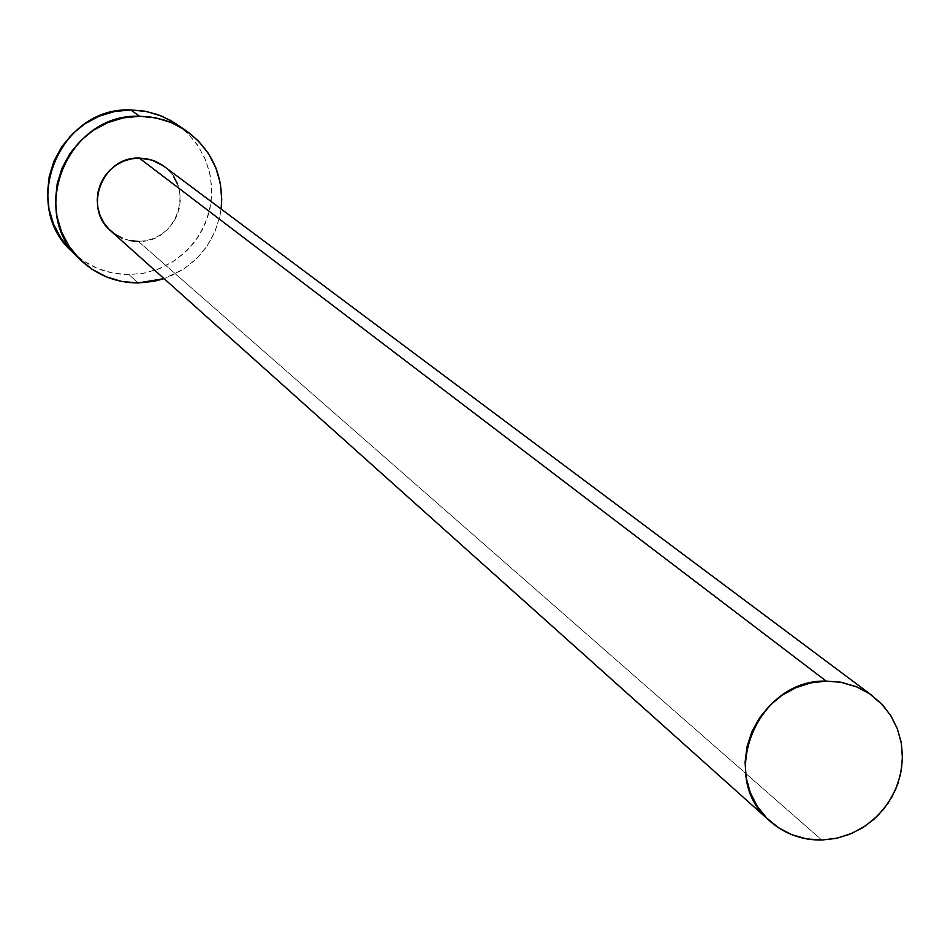 <?xml version="1.0" encoding="UTF-8"?>
<svg xmlns="http://www.w3.org/2000/svg" width="950" height="950" viewBox="0 0 950 950"><rect width="100%" height="100%" fill="white"/><g stroke="black" fill="none" stroke-linecap="round" stroke-linejoin="round"><path stroke-width="0.71" stroke-dasharray="4.75 3.56" d="M177.353 183.754L179.621 191.567L180.334 199.69L179.455 207.801L177.009 215.614L173.102 222.822L167.877 229.14L161.536 234.329L154.328 238.201L146.514 240.599L138.403 241.431L821.774 840.038L138.403 241.431C176.819 243.117 195.652 187.684 163.887 166.226M71.891 251.548C87.899 266.712 106.946 274.408 129.058 274.621L137.999 282.969L129.058 274.621L143.913 273.196L158.294 269.099L171.724 262.485L183.766 253.555L194.037 242.618L202.184 230.031L207.955 216.196L211.149 201.566L211.66 186.627L209.463 171.879L204.642 157.783L197.351 144.827L187.803 133.428L176.344 123.975M221.101 208.988C215.341 243.046 196.329 266.273 164.077 278.635L184.181 268.755L196.828 258.376L207.254 245.765L215.068 231.384L219.961 215.792L221.101 208.988M130.316 240.659L122.538 238.319M162.26 165.074L168.506 170.252L173.601 176.558M71.963 251.619L83.564 261.012L97.707 268.541L113.074 273.125L129.058 274.621L145.053 272.971L160.455 268.233L174.681 260.597L187.186 250.349L197.481 237.88L205.2 223.678L210.021 208.276L211.779 192.256L210.401 176.225L205.924 160.799L198.526 146.585L188.48 134.104L176.166 123.856M110.865 230.993L115.983 234.899L123.654 238.759L129.841 240.564L138.403 241.431"/><path stroke-width="1.43" d="M872.349 695.709L163.887 166.226L152.237 160.158L139.234 158.08L826.179 681.091L840.406 682.148L857.351 687.111L869.689 693.832L882.776 705.114L891.1 716.122L897.275 728.543L901.123 741.974L902.5 755.998L901.372 770.153L897.786 783.999L891.86 797.109L883.773 809.056L873.774 819.458L862.196 827.996L849.395 834.397L835.774 838.458L821.774 840.038C801.943 840.251 784.676 833.957 769.975 821.168C716.906 778.276 756.568 679.036 826.179 681.091L139.234 158.08L147.345 158.864L155.123 161.239L162.26 165.074M185.879 130.459L170.466 120.329L157.878 114.617L144.483 111.114L130.649 109.939L139.65 116.268L150.171 116.945L163.875 119.902L173.708 123.619L185.891 130.471C212.218 149.969 223.951 176.142 221.101 208.988L221.742 199.571L220.341 183.35L215.816 167.746L208.335 153.354L198.17 140.719L185.713 130.352L171.428 122.633L155.883 117.883L139.65 116.268L130.649 109.939C59.696 106.626 19.166 204.666 71.891 251.548L80.085 259.564M164.077 278.635L137.999 282.969C115.627 282.756 96.342 274.966 80.144 259.623C26.79 212.194 67.83 112.931 139.65 116.268L123.369 117.883L107.683 122.657L93.171 130.399L80.429 140.826L69.932 153.52L62.083 168.007L57.202 183.706L55.468 200.023L56.953 216.315L61.572 231.954L69.172 246.335L79.432 258.911L91.96 269.206L106.281 276.818L121.814 281.461L137.999 282.969L154.185 281.295L164.077 278.635M138.403 241.431L130.316 240.659M122.538 238.319L115.389 234.507L109.131 229.354L104.013 223.06L100.225 215.864L97.933 208.05L97.197 199.904L98.076 191.769L100.51 183.932L104.429 176.7L109.677 170.359L116.031 165.158L123.274 161.286L131.112 158.888L139.234 158.08C102.505 156.394 82.484 207.943 110.865 230.993L769.761 820.966M173.601 176.558L177.353 183.754M176.166 123.856L162.058 116.232L146.68 111.53L130.649 109.939L114.57 111.53L99.061 116.232L84.74 123.88L72.141 134.176L61.774 146.727L54.031 161.025L49.21 176.546L47.5 192.66L48.961 208.751L53.544 224.2L61.049 238.414L71.963 251.619M826.179 681.091L810.742 682.908L795.815 687.717L781.957 695.352L769.714 705.506L759.561 717.784L751.889 731.726L746.997 746.783L745.085 762.363L746.201 777.872L750.31 792.692L757.257 806.277L766.757 818.092L778.442 827.699L791.861 834.706L806.491 838.874L821.774 840.038L837.128 838.173L851.972 833.328L865.735 825.704L877.883 815.599L887.977 803.391L895.613 789.545L900.505 774.594L902.464 759.109L901.419 743.66L897.406 728.864L890.554 715.267L881.149 703.404L869.535 693.726L856.152 686.613L841.51 682.349L826.179 681.091"/></g></svg>
